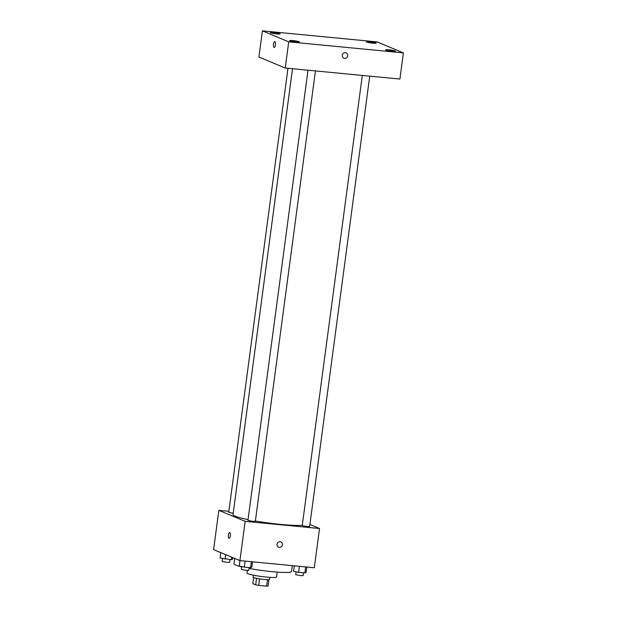 <?xml version="1.0" encoding="UTF-8"?>
<svg xmlns="http://www.w3.org/2000/svg" width="617" height="617" viewBox="0 0 617 617"><rect width="100%" height="100%" fill="white"/><g stroke="black" fill="none" stroke-linecap="round" stroke-linejoin="round"><path stroke-width="0.93" d="M267.493 579.672L266.629 586.15A7.882 0.787 7.6 0 0 268.063 586.034L268.919 579.633M266.629 586.15L258.677 585.386A7.882 0.787 7.6 0 1 255.662 584.839L252.854 583.667L253.664 577.597M259.541 578.885L258.677 585.386M256.533 578.353L255.662 584.839M269.822 577.358L269.552 579.402A8.291 0.825 -172.4 0 1 264.068 579.456A8.291 0.825 -172.4 0 1 253.109 577.211L253.386 575.16M277.21 572.106L276.563 577.011A14.924 1.481 -172.4 0 1 266.698 577.103A14.924 1.481 -172.4 0 1 246.977 573.062L247.317 570.486M292.288 565.642L291.502 571.512A29.014 2.884 -172.4 0 1 272.344 571.689A29.014 2.884 -172.4 0 1 249.052 568.427M241.733 566.892A29.014 2.884 -172.4 0 1 233.99 563.838L234.715 558.424M309.911 524.489L319.537 528.514L314.3 567.763L239.913 560.598L213.598 549.6L218.834 510.352L228.868 511.316M319.537 528.514L245.157 521.35L239.913 560.598M277.018 544.294A2.9 2.707 -67.3 0 1 280.843 541.88A2.9 2.707 -67.3 0 1 282.224 545.598A2.9 2.707 -67.3 0 1 277.018 544.294M292.52 68.718L233.025 514.609A36.48 3.625 7.6 0 0 235.092 516.151A36.48 3.625 7.6 0 0 248.042 519.607M255.384 520.987A36.48 3.625 7.6 0 0 302.284 525.275M245.157 521.35L218.834 510.352M362.31 75.436L302.245 525.568L306.541 526.509L309.634 526.556L369.73 76.153M308.006 70.207L247.949 520.339L252.245 521.28L255.338 521.326L315.434 70.924M233.203 513.267L228.737 512.311L287.985 68.279M229.755 532.61A2.9 1.003 95.5 0 1 230.357 535.726A2.9 1.003 95.5 0 1 229.1 538.363A2.9 1.003 95.5 0 1 228.383 535.379A2.9 1.003 95.5 0 1 229.655 532.587A2.9 1.003 95.5 0 1 229.755 532.61M229.1 538.363A2.9 1.003 95.5 0 1 228.383 535.379A2.9 1.003 95.5 0 1 229.655 532.587M280.843 541.88A2.9 2.707 -67.3 0 1 282.224 545.598A2.9 2.707 -67.3 0 1 278.606 547.233M399.909 79.061L285.239 68.017L258.916 57.019L262.41 30.85L377.087 41.894L403.402 52.892L399.909 79.061M403.402 52.892L288.725 41.848L285.239 68.017M288.725 41.848L262.41 30.85M274.858 41.663A2.9 1.003 95.5 0 1 275.46 44.779A2.9 1.003 95.5 0 1 274.203 47.416A2.9 1.003 95.5 0 1 273.485 44.432A2.9 1.003 95.5 0 1 274.758 41.64A2.9 1.003 95.5 0 1 274.858 41.663M345.358 52.684A2.9 2.707 -67.3 0 1 347.471 56.594A2.9 2.707 -67.3 0 1 342.342 54.89A2.9 2.707 -67.3 0 1 345.358 52.684M369.691 41.794A4.975 0.494 7.6 0 0 366.405 41.825A4.975 0.494 7.6 0 0 366.691 42.033A4.975 0.494 7.6 0 0 372.144 43.082A4.975 0.494 7.6 0 0 376.27 43.144A4.975 0.494 7.6 0 0 369.691 41.794M273.616 32.539A4.975 0.494 7.6 0 0 270.331 32.57A4.975 0.494 7.6 0 0 270.616 32.786A4.975 0.494 7.6 0 0 276.061 33.827A4.975 0.494 7.6 0 0 280.195 33.889A4.975 0.494 7.6 0 0 273.616 32.539M292.828 40.575A4.975 0.494 7.6 0 0 289.543 40.599A4.975 0.494 7.6 0 0 289.828 40.815A4.975 0.494 7.6 0 0 295.273 41.856A4.975 0.494 7.6 0 0 299.407 41.917A4.975 0.494 7.6 0 0 292.828 40.575M388.903 49.823A4.975 0.494 7.6 0 0 385.617 49.854A4.975 0.494 7.6 0 0 385.903 50.062A4.975 0.494 7.6 0 0 391.355 51.111A4.975 0.494 7.6 0 0 395.482 51.172A4.975 0.494 7.6 0 0 388.903 49.823M346.091 52.869A2.9 2.707 -67.3 0 1 347.471 56.594A2.9 2.707 -67.3 0 1 343.854 58.222M274.203 47.416A2.9 1.003 95.5 0 1 273.485 44.432A2.9 1.003 95.5 0 1 274.758 41.64M232.794 557.621L232.586 559.203L231.367 559.696L220.061 557.992L220.778 552.601M231.707 557.166L231.367 559.696M225.699 554.66L225.105 559.095M222.567 558.539L222.189 561.377L226.485 562.318L229.578 562.357L229.956 559.565M252.515 561.817L251.798 567.231L250.579 567.725L244.317 567.123L239.273 566.02L239.99 560.606M251.389 561.701L250.579 567.725M245.126 561.1L244.317 567.123M241.779 566.568L241.401 569.406L245.697 570.347L248.79 570.386L249.168 567.594M306.819 567.046L306.094 572.46L304.883 572.954L298.62 572.352L293.569 571.249L294.294 565.835M305.685 566.938L304.883 572.954M299.422 566.329L298.62 572.352M296.075 571.797L295.697 574.635L299.993 575.576L303.086 575.615L303.464 572.823"/></g></svg>
